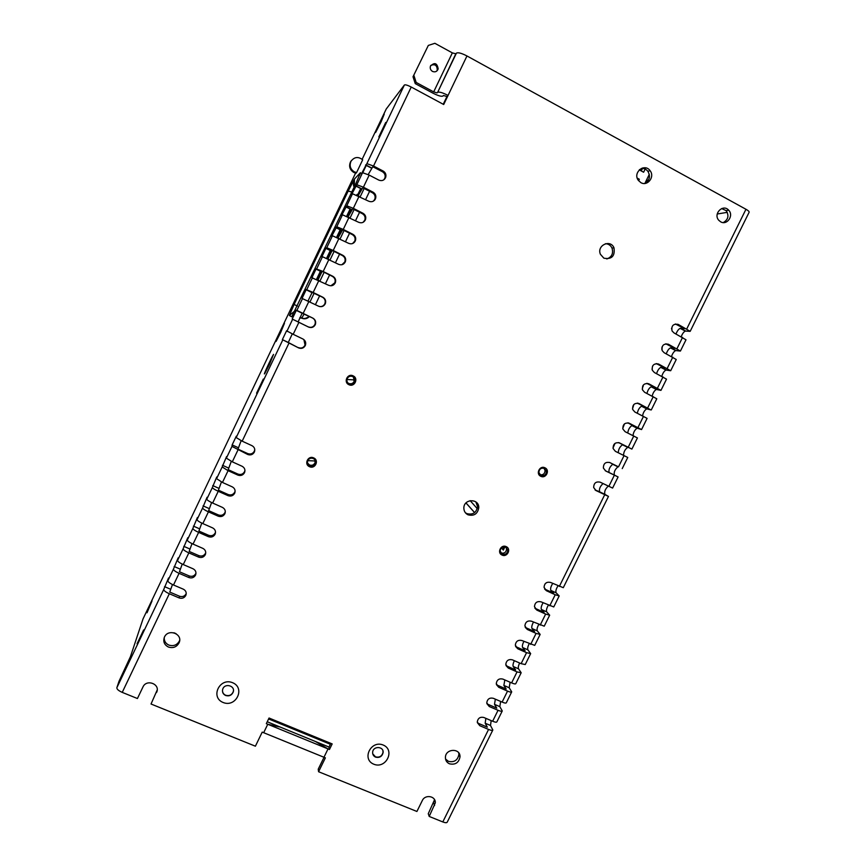 <?xml version="1.0" encoding="UTF-8"?>
<svg xmlns="http://www.w3.org/2000/svg" width="866" height="866" viewBox="0 0 866 866"><rect width="100%" height="100%" fill="white"/><g stroke="black" fill="none" stroke-linecap="round" stroke-linejoin="round"><path stroke-width="1.3" d="M638.61 180.734L639.335 179.251L637.528 178.916M639.335 179.251L637.235 178.115M640.818 170.71L639.573 169.595M644.033 167.766L642.334 168.058M639.714 169.476L641.511 170.461L642.604 168.21M640.84 170.667L641.511 170.461M639.281 169.866L643.611 172.226L645.733 167.896M644.856 183.451L647.952 177.119L649.489 176.134M647.108 181.947L648.396 180.269M647.855 180.42L646.653 179.76M647.952 177.119L649.294 174.38M350.481 161.92L351.001 161.271C349.204 165.677 350.297 169.195 354.281 171.825L356.586 172.572L356.045 173.168L353.75 172.431C349.777 169.801 348.695 166.304 350.481 161.92L351.434 160.556M351.001 161.271C354.335 156.854 358.232 156.356 362.681 159.788L356.586 172.572M328.853 746.99L329.459 749.491L332.176 743.916L269.045 718.022L266.317 723.662L267.767 724.257L263.665 732.712L267.767 724.257L280.14 727.039L267.767 724.257L328.03 748.906L315.343 741.458L328.03 748.906L323.96 757.263L262.214 732.116L255.394 746.2L151.03 704.015L157.179 690.04L151.03 704.015M223.092 702.478C210.037 697.26 219.672 677.234 232.629 682.711C245.63 687.994 236.017 707.89 223.092 702.478M373.776 764.202C361.414 759.265 370.919 739.835 383.183 745.031C395.491 750.021 386.009 769.333 373.776 764.202M720.642 221.804C727.039 225.712 734.097 215.482 728.674 210.189C722.98 203.553 712.848 213.956 718.812 220.321L720.642 221.804M168.394 647.021C164.269 644.845 162.938 641.587 164.378 637.246C168.015 628.164 183.256 633.923 179.089 642.778C176.729 647.032 173.168 648.45 168.394 647.021M449.476 763.812C446.791 762.556 445.438 760.435 445.416 757.469C445.395 748.419 460.539 747.878 459.998 756.916C458.796 762.751 455.289 765.057 449.476 763.812M467.986 514.805C465.291 513.408 463.916 511.167 463.851 508.082C463.689 498.589 479.104 498.221 478.779 507.703C477.642 513.939 474.048 516.298 467.986 514.805M603.862 258.176L600.409 254.279C596.533 245.457 610.4 238.886 613.983 247.828C615.131 256.141 611.753 259.594 603.862 258.176M640.851 182.629L638.242 180.225C632.581 172.496 644.629 162.776 650.074 170.678C655.129 176.783 647.487 186.677 640.851 182.629M540.785 476.278C535.415 473.973 539.778 465.085 544.952 467.813C550.311 470.13 545.948 478.995 540.785 476.278M348.901 384.688C343.142 382.209 347.591 372.943 353.144 375.876C358.903 378.366 354.454 387.6 348.901 384.688M502.064 555.063C496.673 552.833 501.013 544.01 506.199 546.641C511.579 548.882 507.238 557.682 502.064 555.063M309.476 466.666C303.695 464.273 308.112 455.083 313.687 457.908C319.457 460.311 315.051 469.48 309.476 466.666M329.459 749.491L328.03 748.906L323.96 757.263L325.378 757.837L318.591 771.736L416.914 811.474L422.294 800.574C425.141 794.057 435.955 796.016 435.284 802.912L434.277 799.221M502.193 711.094L496.878 721.843C496.575 722.471 495.157 722.266 492.635 721.237L483.845 717.481C480.165 716.691 477.978 718.163 477.274 721.887L479.786 725.697L488.576 729.432L442.807 821.942L429.211 816.443L435.284 802.912M511.644 691.999L506.318 702.781C506.036 703.354 504.629 703.127 502.118 702.077L493.339 698.299C489.626 697.487 487.428 698.981 486.757 702.748L489.268 706.526L498.047 710.293C500.57 711.332 501.977 711.549 502.269 710.954L499.823 706.634L500.645 701.449M521.115 672.871L515.768 683.675C515.508 684.205 514.123 683.945 511.611 682.895L502.843 679.074C499.097 678.262 496.9 679.767 496.261 683.588L498.762 687.312L507.541 691.122C510.052 692.172 511.449 692.421 511.719 691.869L509.176 687.745L510.128 682.246M530.609 653.711L525.24 664.547L521.115 663.67L512.358 659.816C508.58 658.994 506.383 660.52 505.776 664.395L508.277 668.065L517.045 671.908L521.18 672.752L518.539 668.823C518.009 667.599 518.377 665.662 519.643 663.02M540.103 634.518L534.723 645.376L521.895 640.526C518.074 639.693 515.887 641.241 515.313 645.17L517.803 648.796L526.56 652.672L530.663 653.603L527.914 649.868C527.351 648.558 527.773 646.523 529.191 643.763M549.629 615.282L544.227 626.183L531.453 621.193C527.589 620.359 525.402 621.94 524.872 625.912L527.351 629.485L536.097 633.392L540.157 634.41L537.31 630.892C536.704 629.485 537.191 627.352 538.771 624.483M559.165 596.024L553.753 606.947L541.023 601.838C537.115 600.993 534.928 602.595 534.452 606.622L536.909 610.14L545.656 614.081L549.672 615.196L546.717 611.872C546.078 610.368 546.63 608.138 548.373 605.172M618.097 476.95L614.395 475.088C613.691 472.262 614.871 469.502 617.945 466.817L609.859 462.574C605.561 461.708 603.407 463.537 603.385 468.062L605.702 470.974L618.097 476.95L612.598 488.078L600.17 482.178C595.949 481.312 593.784 483.109 593.675 487.547L596.024 490.567L608.473 496.413L563.29 587.689L550.603 582.45C546.663 581.595 544.476 583.219 544.043 587.31L546.489 590.764L555.225 594.747L559.198 595.949L556.134 592.82C555.463 591.197 556.091 588.869 558.018 585.838M622.232 468.603L627.753 457.465L615.401 451.348L613.128 448.556C613.052 443.955 615.196 442.082 619.569 442.937L631.888 449.097L618.519 442.58M633.014 435.598C633.414 432.275 634.778 429.807 637.105 428.205L641.565 429.558L629.29 423.257C624.851 422.413 622.708 424.329 622.881 429.016L625.122 431.701L637.419 437.936L631.899 449.086M641.576 429.525L647.097 418.375L634.854 412.01L632.667 409.456C632.386 404.682 634.507 402.712 639.032 403.556L650.864 409.91L646.718 408.849L641.479 406.23L645.581 407.269L637.257 403.112M652.163 396.087C652.964 392.861 654.35 390.653 656.341 389.451L660.964 390.371L648.796 383.811C644.174 382.978 642.063 385.002 642.475 389.862L644.607 392.276L656.796 398.782L651.275 409.943M660.985 390.317L666.517 379.156L654.371 372.521L652.315 370.247C651.762 365.29 653.852 363.222 658.571 364.034L670.685 370.735L665.976 370.031L660.758 367.368L664.991 368.039L656.266 363.59M671.507 356.489C672.536 353.48 673.91 351.509 675.642 350.568L680.427 351.055L668.357 344.224C663.54 343.434 661.483 345.556 662.165 350.611L664.157 352.722L676.249 359.487L670.717 370.67M681.239 336.658C682.332 333.767 683.696 331.905 685.32 331.072L690.18 331.342L678.175 324.382C673.25 323.603 671.204 325.789 672.059 330.942L673.965 332.89L686.002 339.797L680.46 350.979M413.937 75.558L416.178 82.443L415.247 83.612L413.017 76.76L428.324 45.422L434.873 43.3L452.344 52.88L455.819 53.811L456.404 53.151C458.006 52.22 461.524 53.151 466.969 55.965L745.962 209.269C748.376 210.654 749.426 211.672 749.09 212.332L690.224 331.256M466.969 55.965L443.706 104.515L411.231 87.033C407.561 85.171 405.277 84.489 404.39 85.009L386.236 109.008L362.15 159.29M373.517 166.023L383.183 171.057C385.608 172.583 386.42 174.737 385.641 177.498C384.158 180.399 381.895 181.265 378.853 180.117L369.187 175.105L362.562 172.68L361.447 173.839L366.87 163.642L373.517 166.023L411.231 87.033M363.406 187.197L373.084 192.187C375.519 193.713 376.342 195.868 375.541 198.639C374.047 201.507 371.785 202.373 368.764 201.226L352.516 193.746L351.499 194.688L356.814 184.718L363.406 187.197L369.187 175.105M353.317 208.338L363.006 213.274C365.452 214.811 366.275 216.955 365.452 219.726C363.958 222.573 361.707 223.428 358.686 222.302L342.481 214.768L341.572 215.515L346.779 205.762L353.317 208.338L359.087 196.257M343.25 229.425L352.949 234.329C355.406 235.855 356.218 238.009 355.396 240.78C353.891 243.595 351.639 244.45 348.641 243.335L332.468 235.747L331.656 236.288L336.755 226.762L343.25 229.425L348.998 217.377M333.204 250.48L342.904 255.34C345.372 256.866 346.184 259.01 345.35 261.781C343.845 264.585 341.594 265.429 338.606 264.336L322.477 256.693L321.762 257.029L325.995 248.141L326.763 247.719L333.204 250.48L338.942 238.453M323.17 271.491L332.88 276.308C335.358 277.834 336.17 279.978 335.326 282.749C333.821 285.531 331.57 286.375 328.593 285.282L311.89 277.737L316.112 268.861L323.17 271.491L328.896 259.497M313.156 292.47L322.877 297.244C325.367 298.759 326.179 300.903 325.324 303.674C323.808 306.434 321.567 307.278 318.591 306.207L302.028 298.402L306.25 289.547L313.156 292.47L318.872 280.487M303.154 313.405L312.886 318.136C315.386 319.651 316.198 321.784 315.332 324.555C313.828 327.305 311.587 328.149 308.61 327.088L292.188 319.024L296.399 310.19L303.154 313.405L308.87 301.455M293.184 334.308L302.916 338.996C305.427 340.5 306.239 342.633 305.373 345.393C303.858 348.132 301.617 348.976 298.651 347.926L282.37 339.613L286.57 330.79L293.184 334.308L298.878 322.369M242.166 441.173L251.952 445.654C254.485 447.105 255.308 449.216 254.42 451.965C252.904 454.639 250.675 455.484 247.719 454.488L231.98 446.401L232.142 444.908L236.31 436.172L236.191 437.579L242.166 441.173L288.908 343.25M232.304 461.827L242.09 466.265C244.634 467.716 245.457 469.816 244.569 472.565C243.054 475.228 240.824 476.073 237.869 475.098L228.083 470.671L222.172 466.958L226.589 456.544L226.372 458.157L232.304 461.827L237.934 450.028M222.454 482.449L232.25 486.854C234.805 488.294 235.628 490.383 234.74 493.122C233.225 495.785 230.995 496.629 228.039 495.666L218.243 491.282C214.584 489.571 212.635 488.305 212.386 487.471L216.749 476.971L216.576 478.681L222.454 482.449L228.083 470.671M212.635 503.038L222.432 507.4C224.987 508.829 225.82 510.908 224.922 513.646C223.417 516.298 221.187 517.143 218.232 516.19L208.425 511.849C204.766 510.15 202.828 508.851 202.622 507.952L207.071 497.246L206.801 499.184C207.028 500.05 208.977 501.338 212.635 503.038L218.243 491.282M202.817 523.584L212.635 527.903C215.19 529.321 216.024 531.399 215.125 534.138C213.621 536.779 211.391 537.624 208.435 536.682L198.628 532.384C194.969 530.685 193.042 529.353 192.869 528.401L197.405 517.489L197.047 519.643C197.231 520.574 199.158 521.884 202.817 523.584L208.425 511.849M193.031 544.097L202.85 548.373C205.415 549.78 206.249 551.859 205.35 554.586C203.846 557.217 201.616 558.072 198.66 557.13L188.842 552.876C185.183 551.187 183.278 549.834 183.127 548.806L187.77 537.699L187.305 540.059C187.467 541.066 189.373 542.408 193.031 544.097L198.628 532.384M183.256 564.567L193.086 568.8C195.651 570.207 196.485 572.274 195.586 574.992C194.081 577.622 191.851 578.477 188.907 577.546L179.078 573.324C175.419 571.647 173.536 570.261 173.416 569.168L178.147 557.866L177.573 560.443C177.703 561.514 179.598 562.889 183.256 564.567L188.842 552.876M173.503 584.994L183.343 589.194C185.909 590.59 186.742 592.647 185.844 595.364C184.339 597.984 182.12 598.839 179.165 597.93L169.325 593.74C165.666 592.073 163.804 590.655 163.717 589.497L168.545 577.99L167.874 580.794C167.972 581.92 169.844 583.327 173.503 584.994L179.078 573.324M156.67 692.226C160.524 684.086 146.506 678.706 142.944 686.998L137.423 698.526L122.236 692.378C118.588 690.754 116.791 689.195 116.856 687.723L118.999 681.282L130.452 656.634L143.02 618.93L355.58 173.081M233.452 690.57L233.225 691.804C231.709 695.073 229.176 696.221 225.647 695.246C223.547 694.261 222.497 692.648 222.475 690.397M382.88 750.681L383.01 752.435C381.917 756.289 379.416 757.761 375.498 756.852L372.748 753.842M315.159 460.279L315.116 462.466C314.001 464.966 312.117 465.8 309.498 464.977L307.56 463.072M506.047 547.366L506.588 549.109C506.101 552.421 504.261 553.699 501.057 552.963L500.624 552.725M353.274 376.872L354.367 380.845C353.274 383.454 351.39 384.32 348.706 383.443L347.948 382.978M543.967 468.225L545.071 470.422C544.876 473.756 543.166 475.196 539.929 474.741M644.943 183.44C649.641 180.399 650.626 176.361 647.898 171.327C646.144 169.151 643.914 168.21 641.208 168.502M606.806 258.977C611.829 257.029 613.561 253.392 612.002 248.066C610.638 245.305 608.462 243.855 605.475 243.703M465.345 512.694L466.817 513.603C472.847 515.097 476.419 512.748 477.545 506.545L475.835 501.89M445.535 759.027L448.426 761.355C454.217 762.578 457.703 760.294 458.893 754.492L458.731 752.868M164.237 637.571C164.085 641.024 165.612 643.525 168.827 645.073C173.579 646.491 177.119 645.073 179.479 640.84L179.663 640.353M721.649 208.565L726.109 210.622C729.237 215.612 728.295 219.585 723.283 222.573M267.237 721.757L329.026 747.055L330.823 743.364M172.475 584.539L169.758 592.073L179.554 596.241L179.165 597.93M186.244 593.567L186.19 593.686C184.696 596.295 182.477 597.139 179.554 596.241M182.228 564.102L179.457 571.766L189.243 575.966L188.907 577.546M195.987 573.173L195.878 573.422C194.385 576.042 192.165 576.886 189.243 575.966M192.003 543.621L189.167 551.425L198.942 555.669L198.66 557.13M205.74 552.714L205.588 553.125C204.084 555.745 201.875 556.6 198.942 555.669M201.789 523.107L198.899 531.042L208.663 535.329L208.435 536.682M215.526 532.2L215.309 532.796C213.815 535.426 211.596 536.27 208.663 535.329M211.607 502.561L208.641 510.626L218.405 514.945L218.232 516.19M225.312 511.633L225.052 512.423C223.547 515.053 221.339 515.898 218.405 514.945M221.436 481.983L218.405 490.167L228.159 494.529L228.039 495.666M235.119 490.99L234.816 492.007C233.311 494.648 231.092 495.493 228.159 494.529M231.287 461.361L228.191 469.675L237.934 474.081L237.869 475.098M244.948 470.26L244.591 471.559C243.086 474.211 240.867 475.055 237.934 474.081M241.159 440.697L237.988 449.14L247.73 453.589L247.719 454.488M254.766 449.432L254.388 451.067C252.883 453.73 250.664 454.574 247.73 453.589M292.297 333.875L288.291 342.46L298.651 347.926M303.89 339.613L305.059 345.09C303.555 347.818 301.325 348.652 298.369 347.602M296.248 310.374L302.147 313.243L298.11 321.892L308.61 327.088M302.147 313.243L312.529 317.984C315.007 319.489 315.819 321.611 314.964 324.371C313.46 327.099 311.23 327.943 308.274 326.883M307.982 301.022L312.161 292.448L322.455 297.211C324.934 298.716 325.746 300.848 324.891 303.598C323.797 305.828 322 306.813 319.522 306.553M317.952 280.032L321.86 271.978L322.747 271.599L332.403 276.395C334.871 277.91 335.683 280.043 334.839 282.792L330.877 285.802M327.943 259.021L331.743 251.292L332.717 250.707L342.373 255.535C344.83 257.05 345.642 259.194 344.809 261.943L341.875 264.736M337.967 237.977L342.709 229.771L352.365 234.643C354.811 236.169 355.612 238.302 354.789 241.062L352.581 243.552M348.013 216.89L352.722 208.793L362.367 213.707C364.803 215.233 365.614 217.377 364.803 220.126L363.081 222.335M358.08 195.759L362.757 187.781L372.391 192.739C374.805 194.265 375.617 196.398 374.826 199.158L373.463 201.107M368.169 174.596L372.802 166.727L382.426 171.728C384.829 173.254 385.651 175.387 384.872 178.136L383.768 179.868M415.247 83.612L432.654 92.998C437.99 95.725 441.422 96.743 442.927 96.039L443.479 95.498L446.943 96.527L443.24 104.256M675.383 323.981L684.465 328.658L680.46 328.311L685.677 331.029M665.813 343.802L674.711 348.359L670.804 347.84L676.032 350.524M646.74 383.357L655.27 387.665L651.546 386.788L656.785 389.429M627.839 422.846L637.603 428.194M609.48 462.412L618.486 466.828M617.945 466.817L612.695 464.263C609.642 466.969 608.452 469.729 609.134 472.544L605.247 470.714M595.061 489.929L599.608 491.812C598.936 489.063 600.084 486.313 603.05 483.564M544.584 589.01L546.489 590.764M552.746 583.424C550.83 586.466 550.191 588.793 550.852 590.406L553.612 593.156L544.93 589.183M534.885 608.192L536.909 610.14M543.101 602.779C541.358 605.745 540.795 607.975 541.423 609.48L544.097 612.392L535.404 608.462M525.218 627.33L527.351 629.485M533.488 622.113C531.908 624.981 531.421 627.114 532.005 628.521L534.603 631.606L525.889 627.709M515.584 646.447L517.803 648.796M523.908 641.414C522.49 644.174 522.057 646.209 522.609 647.519L525.11 650.777L516.396 646.924M505.982 665.532L508.277 668.065M514.361 660.693C513.094 663.334 512.715 665.272 513.224 666.495L515.638 669.927L506.924 666.095M496.402 684.584L498.762 687.312M504.835 679.94L503.86 685.428L506.188 689.033L497.452 685.244M486.854 703.614L489.268 706.526M495.341 699.165L494.508 704.339L496.748 708.107L488.013 704.35M477.339 722.612L479.786 725.697M485.88 718.347L485.176 723.218L487.331 727.148L478.584 723.435M429.211 816.443L428.269 813.715L434.31 800.249M318.591 771.736L318.223 769.192L324.036 757.285M643.243 386.171L642.691 386.03M488.576 729.432C491.098 730.46 492.527 730.644 492.841 730.006L490.502 725.481L491.184 720.62M661.819 376.299C662.739 373.181 664.125 371.081 665.976 370.031M642.561 415.842C643.189 412.552 644.575 410.224 646.718 408.849M623.563 455.343C623.617 452.084 624.927 449.476 627.514 447.527M608.473 496.413L604.869 494.334C604.176 491.574 605.323 488.825 608.311 486.097M163.717 589.497L116.856 687.723L163.717 589.497M173.416 569.168L167.874 580.794L173.416 569.168M183.127 548.806L177.573 560.443L183.127 548.806M192.869 528.401L187.305 540.059L192.869 528.401M202.622 507.952L197.047 519.643L202.622 507.952M212.386 487.471L206.801 499.184L212.386 487.471M222.172 466.958L216.576 478.681L222.172 466.958M231.98 446.401L226.372 458.157L231.98 446.401M282.695 340.089L236.191 437.579L282.695 340.089M292.621 319.294L286.949 331.18L292.611 319.294M302.548 298.467L296.876 310.374L302.548 298.467M312.507 277.596L306.813 289.525L312.507 277.596M322.477 256.693L316.783 268.644L322.477 256.693M332.468 235.747L326.763 247.719L332.468 235.747M342.481 214.768L336.755 226.762L342.481 214.768M352.516 193.746L346.779 205.762L352.505 193.746M362.562 172.68L356.814 184.718L362.562 172.68M404.39 85.009L366.87 163.642L404.39 85.009M147.014 612.782L152.037 600.885L147.014 612.782M280.616 332.598L276.232 341.139C274.046 344.581 282.619 326.006 284.449 323.343L280.616 332.598M381.094 121.846L375.649 132.433L384.233 114.193L381.094 121.846M269.358 364.597L264.801 373.452C262.333 377.327 271.469 357.42 273.537 354.389L269.358 364.597M385.716 122.452L378.821 136.925L385.944 122.658M256.563 393.207L263.318 379.059L256.856 393.261M137.055 643.763L143.648 629.928L137.337 643.795M357.052 194.439L356.727 195.121M350.189 208.814L346.649 216.24M340.273 229.598L336.593 237.316M330.379 250.339L326.547 258.349M320.496 271.036L316.523 279.35M430.738 65.459C434.927 63.748 437.103 65.264 437.254 70.005L436.821 71.034M432.48 71.413C430.543 70.146 429.861 68.382 430.445 66.119C434.57 62.071 437.146 63.002 438.174 68.923C437.059 71.607 435.154 72.441 432.48 71.413M428.324 45.422L413.017 76.76M455.819 53.811L437.644 92.348L456.404 53.151M437.114 92.9L433.682 91.893L416.178 82.443M437.644 92.348C439.138 91.612 442.613 92.64 448.058 95.422L446.943 96.527M544.4 468.398C541.044 467.629 539.193 469.004 538.869 472.533L540.936 475.456C544.324 476.213 546.165 474.817 546.457 471.266L544.4 468.398M352.722 376.548C350.059 375.671 348.164 376.515 347.05 379.091C346.595 381.213 347.309 382.815 349.193 383.887C351.888 384.775 353.783 383.898 354.876 381.278C355.287 379.178 354.573 377.608 352.722 376.548M505.679 547.171C502.486 546.424 500.635 547.702 500.126 550.993L502.237 554.186C505.452 554.922 507.303 553.634 507.79 550.311L505.679 547.171M313.297 458.525C310.688 457.692 308.805 458.504 307.657 460.983C307.149 463.126 307.863 464.739 309.79 465.811C312.431 466.644 314.315 465.811 315.44 463.288C315.917 461.177 315.192 459.586 313.297 458.525M727.278 212.343L717.221 213.999M442.807 821.942C445.351 822.895 446.834 822.949 447.267 822.072L492.754 730.168M544.92 584.063L546.468 582.677M613.009 447.993L615.033 443.349M622.751 428.464L624.462 423.885M632.516 408.849L633.847 404.498M642.269 389.137L643.211 385.208M652.033 369.317L652.585 366.026M661.808 349.355L662.035 346.974M671.561 328.993L671.583 328.257M618.313 452.777C618.378 449.53 619.699 446.921 622.275 444.951M627.774 433.011C628.196 429.688 629.56 427.219 631.866 425.607L632.353 425.596M637.333 413.234C637.971 409.954 639.357 407.615 641.479 406.23M646.945 393.456C647.746 390.23 649.132 388.022 651.102 386.81L651.546 386.788M656.601 373.647C657.532 370.529 658.918 368.429 660.758 367.368M666.3 353.815C667.329 350.806 668.704 348.825 670.414 347.883L670.804 347.84M676.032 333.962C677.136 331.072 678.489 329.21 680.102 328.366L680.46 328.311M375.584 757.133C379.492 758.042 382.003 756.57 383.086 752.716C384.071 746.275 373.214 745.658 372.651 752.132C372.499 754.459 373.473 756.126 375.584 757.133M225.636 695.495C229.165 696.47 231.698 695.322 233.214 692.053C235.541 685.688 224.63 682.722 222.714 689.228C222.021 692.064 222.995 694.153 225.636 695.495M366.34 165.211L362.811 172.615M353.317 379.838L354.324 380.975M466.438 503.471L474.59 512.618M504.044 546.836L502.767 549.434M385.175 177.876L384.536 179.23M375.108 199.505L374.448 200.338M355.028 240.954L354.421 242.318M354.346 380.921L353.382 379.838L346.941 379.514M470.151 500.645L477.263 508.634M474.633 512.596L466.503 503.471L465.54 503.438M465.507 512.824L466.309 513.711M501.414 547.918L503.341 550.083L504.9 546.922M315.614 462.271L314.38 460.929L307.776 460.669M268.601 718.953L330.379 744.284M498.047 710.293L492.635 721.237M507.541 691.122L502.118 702.077M517.045 671.908L511.611 682.895M526.56 652.672L521.115 663.67M536.097 633.392L530.652 644.412M545.656 614.081L540.189 625.122M555.225 594.747L549.748 605.799M604.706 494.735L559.328 586.444M614.384 475.174L608.852 486.356M624.072 455.592L618.54 466.785M633.782 435.977L628.229 447.192M643.514 416.319L637.95 427.555M653.256 396.628L647.681 407.886M663.01 376.905L657.435 388.185M672.785 357.149L667.199 368.44M682.581 337.35L676.985 348.662M745.962 209.269L686.781 328.864M122.236 692.378L169.325 593.74M317.205 279.675L321.167 271.372L317.205 279.675M327.229 258.674L331.05 250.675L327.229 258.674M337.275 237.641L340.944 229.934L337.275 237.641M347.331 216.554L350.86 209.161L347.331 216.554M357.409 195.435L360.797 188.355L357.409 195.435M609.134 472.544L614.395 475.088M599.608 491.812L604.869 494.334M595.483 490.253L596.024 490.567M550.852 590.406L556.134 592.82M541.423 609.48L546.717 611.872M532.005 628.521L537.31 630.892M522.609 647.519L527.914 649.868M513.224 666.495L518.539 668.823M503.86 685.428L509.176 687.745M494.508 704.339L499.823 706.634M485.176 723.218L490.502 725.481M170.515 589.194L164.529 586.639M180.117 569.081L174.131 566.505M189.73 548.925L183.754 546.327M199.375 528.736L193.399 526.117M209.02 508.515L203.055 505.874M218.697 488.251L212.733 485.588M228.386 467.954L222.432 465.269M238.096 447.625L232.142 444.908M288.291 342.46L282.37 339.613M298.11 321.892L292.188 319.024M295.176 310.678L289.396 315.44L294.094 304.475L348.175 191.05L354.432 179.046L360.462 172.659L356.088 183.094L291.69 316.837L289.385 315.462L294.094 304.475L348.175 191.05L351.834 192.014M369.555 191.354L365.614 199.613L369.587 191.299M309.963 301.985L314.185 293.141M319.965 281.028L324.133 272.292M329.989 260.038L334.114 251.4M340.035 239.005L344.105 230.475M350.091 217.929L354.118 209.507M360.169 196.82L364.142 188.496M315.419 304.659L319.641 295.826L315.43 304.659M329.6 274.998L325.421 283.723L329.589 274.998M335.445 262.755L339.559 254.128L335.445 262.755M345.48 241.744L349.55 233.225L345.48 241.744M355.536 220.7L359.552 212.278L355.536 220.7M309.162 316.74C306.997 318.861 304.518 319.327 301.693 318.168L304.183 313.936M299.755 317.887L301.693 318.168M293.033 314.78L291.69 316.837M294.094 304.475L297.449 306.055M359.639 175.3L360.462 172.659M354.432 179.046L354.313 186.818M302.321 313.07L296.399 310.19M312.161 292.448L306.25 289.547M322.022 271.794L316.112 268.861M331.905 251.097L325.995 248.141M341.799 230.367L335.9 227.39M352.365 234.643L352.949 234.329M351.715 209.594L345.826 206.595M362.367 213.707L363.006 213.274M361.642 188.788L355.764 185.757M372.391 192.739L373.084 192.187M371.601 167.939L365.712 164.886M382.426 171.728L383.183 171.057M433.682 91.893L452.344 52.88M619.028 442.71L619.569 442.937M622.784 444.951L628.034 447.527M628.283 422.911L629.29 423.257M637.538 403.123L639.032 403.556M641.944 406.208L647.183 408.828M646.815 383.357L648.796 383.811M656.396 363.655L658.571 364.034M661.169 367.325L666.398 369.999M666.127 343.943L668.357 344.224M675.891 324.209L678.175 324.382M157.038 690.332L156.54 692.529M433.617 802.901L434.58 805.575M366.004 165.038L362.15 173.113L365.993 165.038M173.99 632.786L176.014 633.631M173.936 632.775L176.058 633.663M299.907 317.562L302.017 317.833C303.36 319.099 305.828 318.645 309.411 316.469M289.396 315.44L291.701 316.815L292.957 314.91M348.175 191.05L353.934 179.792C353.447 180.68 352.949 185.811 354.216 187.024M286.408 330.974L287.523 331.505M306.088 289.731L311.998 292.632M315.96 269.055L321.86 271.978M325.843 248.336L331.743 251.292M335.748 227.585L341.648 230.551M345.675 206.779L351.564 209.778M355.623 185.941L361.501 188.972M365.582 165.07L371.46 168.112M437.254 70.005L438.174 68.923M726.109 210.622L728.674 210.189M179.479 640.84L179.089 642.778M458.893 754.492L459.998 756.916M477.545 506.545L478.779 507.703M612.002 248.066L613.983 247.828M647.898 171.327L650.074 170.678M546.457 471.266L545.071 470.422M507.79 550.311L506.588 549.109M315.44 463.288L315.116 462.466M375.541 198.639L374.826 199.158M365.452 219.726L364.803 220.126M355.396 240.78L354.789 241.062M345.35 261.781L344.809 261.943M254.42 451.965L254.388 451.067M244.569 472.565L244.591 471.559M234.74 493.122L234.816 492.007M224.922 513.646L225.052 512.423M215.125 534.138L215.309 532.796M205.35 554.586L205.588 553.125M195.586 574.992L195.878 573.422M185.844 595.364L186.19 593.686M385.641 177.498L384.872 178.136M637.105 428.205L631.866 425.607M656.341 389.451L651.102 386.81M675.642 350.568L670.414 347.883M685.32 331.072L680.102 328.366"/></g></svg>

